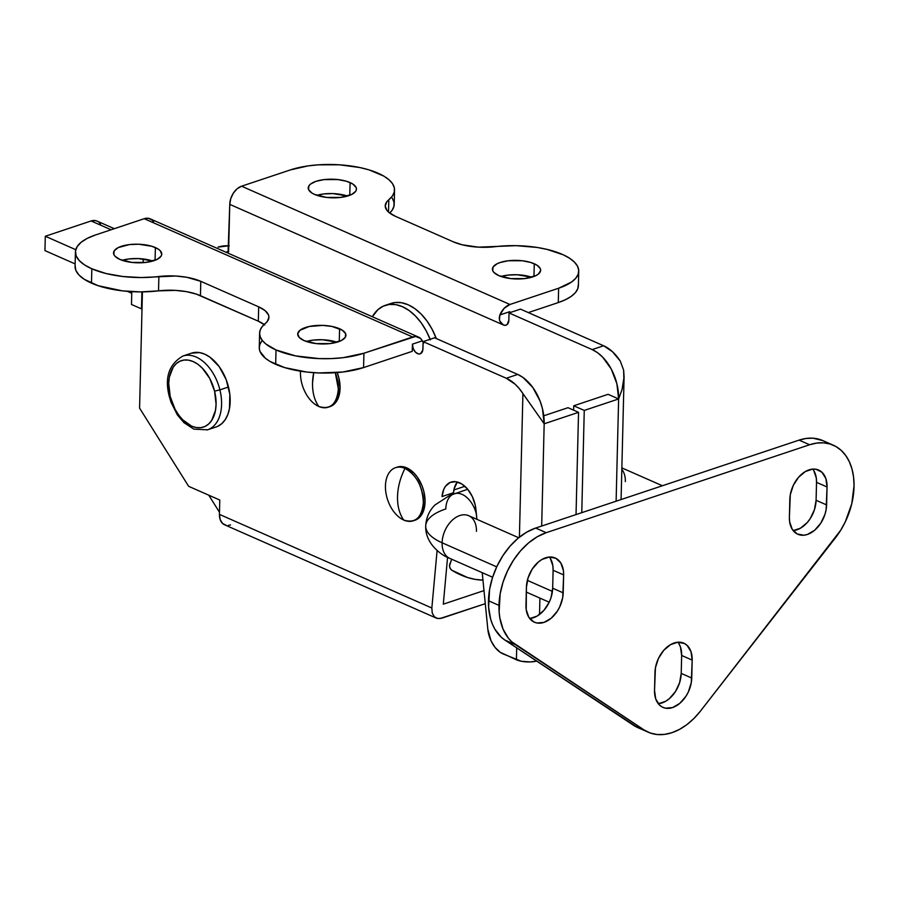 <?xml version="1.0" encoding="UTF-8"?>
<svg xmlns="http://www.w3.org/2000/svg" width="899" height="899" viewBox="0 0 899 899"><rect width="100%" height="100%" fill="white"/><g stroke="black" fill="none" stroke-linecap="round" stroke-linejoin="round"><path stroke-width="1.35" d="M155.392 247.573A24.116 9.305 -178.6 0 1 161.753 254.091A24.116 9.305 -178.6 0 1 146.29 262.362A24.116 9.305 -178.6 0 1 119.893 259.429L131.939 262.418L145.919 262.407L157.1 259.395L161.067 256.193L161.73 254.395L160.28 250.776L158.235 249.09L151.864 246.292L138.66 244.225L129.366 244.595L118.174 247.607L114.218 250.821L113.813 254.439L114.993 256.226L119.893 259.429A24.116 9.305 -178.6 0 1 113.532 252.911A24.116 9.305 -178.6 0 1 128.995 244.64A24.116 9.305 -178.6 0 1 155.392 247.573L155.078 260.283L155.392 247.573M339.575 328.742A24.116 9.305 -178.6 0 1 345.935 335.26A24.116 9.305 -178.6 0 1 330.472 343.53A24.116 9.305 -178.6 0 1 304.076 340.597L316.133 343.598L330.102 343.587L341.294 340.564L345.25 337.361L345.654 333.743L342.418 330.259L331.989 326.449L322.842 325.393L309.29 326.461L299.963 330.293L297.738 333.776L299.187 337.395L304.076 340.597A24.116 9.305 -178.6 0 1 297.715 334.08A24.116 9.305 -178.6 0 1 313.178 325.809A24.116 9.305 -178.6 0 1 339.575 328.742L339.271 341.463L339.575 328.742M534.276 263.755A24.116 9.305 -178.6 0 1 540.636 270.273A24.116 9.305 -178.6 0 1 525.173 278.544A24.116 9.305 -178.6 0 1 498.776 275.611L510.823 278.6L524.802 278.589L535.984 275.577L538.389 274.06L540.614 270.577L540.344 268.745L537.119 265.272L530.758 262.463L522.218 260.755L508.25 260.766L500.215 262.486L497.057 263.789L493.102 266.992L492.697 270.61L493.877 272.408L498.776 275.611A24.116 9.305 -178.6 0 1 492.416 269.093A24.116 9.305 -178.6 0 1 507.879 260.811A24.116 9.305 -178.6 0 1 534.276 263.755L533.961 276.465L534.276 263.755M350.093 182.587A24.116 9.305 -178.6 0 1 356.442 189.105A24.116 9.305 -178.6 0 1 340.991 197.375A24.116 9.305 -178.6 0 1 314.583 194.431L326.64 197.432L340.62 197.42L351.801 194.409L355.768 191.195L356.431 189.408L356.161 187.576L352.936 184.104L346.565 181.295L338.035 179.586L324.056 179.598L316.021 181.317L310.47 184.138L308.908 185.823L308.514 189.442L311.751 192.925L314.583 194.431A24.116 9.305 -178.6 0 1 308.233 187.925A24.116 9.305 -178.6 0 1 323.685 179.643A24.116 9.305 -178.6 0 1 350.093 182.587L349.778 195.297L350.093 182.587M75.123 265.542L75.808 270.262L78.854 274.88L84.146 279.229L98.137 285.702L122.522 290.871L140.671 291.894L158.527 290.86L158.887 276.51A62.233 24.003 -178.6 0 1 91.833 268.79L91.473 283.14A62.233 24.003 1.4 0 0 158.527 290.86L175.406 290.377L186.464 291.647L196.274 294.085L258.328 321.19L264.722 324.966M261.778 341.013L259.856 344.418L259.26 347.924L260.002 351.453L265.43 358.285L269.992 361.432L284.758 367.635L306.773 372.04L318.853 372.95L342.845 372.017L363.578 367.579L363.926 353.228A62.233 24.003 -178.6 0 1 276.015 349.958L275.667 364.309A62.233 24.003 1.4 0 0 363.578 367.579L412.248 351.329L412.427 344.148L413.214 348.531L415.507 352.217L418.541 353.959L420.462 353.723L422.811 350.149L423.126 341.62L506.272 378.254L515.127 384.21L519.217 388.525L522.915 393.582L519.408 537.153L522.915 393.582L544.176 423.8L578.54 412.338L576.034 514.576L578.54 412.338L568.011 407.697L543.771 415.788L568.011 407.697L578.54 412.338L544.176 423.8L542.445 408.607L540.074 401.044L532.77 387.424L523.049 377.501L517.723 374.433L506.272 378.254L423.126 341.62L434.577 337.788L517.723 374.433L434.577 337.788L423.126 341.62L422.946 348.79A7.776 4.911 71.5 0 1 420.148 353.846A7.776 4.911 71.5 0 1 412.427 344.148L412.248 351.329L363.578 367.579L363.926 353.228L343.193 357.667L331.383 358.589L319.201 358.6L295.614 355.903L276.015 349.958L265.778 343.935L262.429 340.586L260.362 337.103L259.609 333.574L260.204 330.068L262.137 326.663L267.351 321.404L268.925 317.089L268.464 314.875L265.07 310.616L258.676 306.84L200.792 281.331L186.823 277.297L175.755 276.027L141.019 277.544L122.871 276.521L105.992 273.51L91.833 268.79L84.495 264.879L79.202 260.53L76.157 255.912L75.482 251.192L77.179 246.573L81.213 242.213L87.417 238.291L95.541 234.954L144.211 218.704L148.571 218.333L152.212 220.199L153.583 221.896M516.7 647.876L516.419 659.776L500.204 652.292L495.113 647.471L491.023 640.807L487.82 629.188L482.212 572.674L487.82 629.188A23.34 14.721 71.5 0 0 502.934 653.831L521.319 661.259L530.253 661.934L536.636 661.091A15.564 6.001 1.4 0 1 516.419 659.776L516.7 647.876M476.919 519.33L475.234 505.069L472.29 496.518L467.649 489.18L461.884 484.022L455.759 481.695L450.051 482.482L445.488 486.314L443.825 489.225L442.016 496.563A25.284 15.946 71.5 0 1 450.995 482.122A25.284 15.946 71.5 0 1 475.942 509.475L476.919 519.33M439.825 618.602L485.291 603.679L442.027 618.119L437.746 618.523L434.307 616.736L432.239 613.051L431.846 608.005L437.094 550.491L431.846 608.005L219.435 514.385L219.783 500.035L188.655 486.325L139.581 408.124L142.424 291.883L139.581 408.124L188.655 486.325L219.783 500.035L219.435 514.385L220.176 519.588L222.547 523.42L226.177 525.286M143.143 262.677L143.233 258.957L143.143 262.677M509.025 312.942L520.476 309.121L603.622 345.767L592.171 349.587L509.025 312.942L592.171 349.587L597.487 352.655L602.577 357.038L611.253 369.039L616.883 383.761L618.624 398.954L608.095 394.313L618.624 398.954L616.118 501.204L618.624 398.954L584.26 410.427L618.624 398.954L622.063 389.492L623.917 379.783L623.625 370.062L620.265 361.083L612.477 351.711L603.622 345.767L520.476 309.121L509.025 312.942L508.845 320.123L509.025 312.942M539.524 614.5L539.917 598.105L539.524 614.5M541.681 526.05L544.176 423.8A40.455 25.509 -108.5 0 0 517.723 374.433L506.272 378.254A40.455 25.509 71.5 0 1 522.915 393.582L544.176 423.8L541.681 526.05M131.479 304.469L131.793 291.647L131.479 304.469L141.48 308.874L131.479 304.469M141.896 291.894L141.48 308.874L141.896 291.894M122.129 260.305L129.006 258.946L138.311 258.575L152.796 261.047A24.116 9.305 1.4 0 0 122.129 260.305M306.323 341.474L313.2 340.114L322.494 339.743L336.979 342.227A24.116 9.305 1.4 0 0 306.323 341.474M75.426 251.978L75.078 266.329A62.233 24.003 1.4 0 0 91.473 283.14L91.833 268.79A62.233 24.003 -178.6 0 1 75.426 251.978A62.233 24.003 -178.6 0 1 95.541 234.954L144.211 218.704L412.596 336.979L363.926 353.228L415.552 336.473L420.597 338.474L422.339 340.845L412.427 344.148L422.339 340.845L423.575 343.272M443.297 604.173L447.567 557.346L443.297 604.173L483.988 590.598L443.297 604.173M453.343 494.068L454.107 488.854L457.321 481.988A25.284 15.946 -108.5 0 0 453.467 492.742L442.016 496.563L453.467 492.742L453.343 494.068M509.845 313.099L509.778 311.661L499.855 314.965L499.215 318.021L499.799 321.033L503.406 324.977L229.762 204.376L230.762 198.6L233.358 193.116L237.156 188.756L241.561 186.205A15.564 10.473 113.8 0 0 229.762 204.376L228.604 251.731L225.941 252.214L228.076 251.506L228.043 253.147L229.762 204.376L503.406 324.977L505.44 325.314L507.182 324.517L508.845 320.123A7.776 4.911 71.5 0 1 506.047 325.18A7.776 4.911 71.5 0 1 503.406 324.977L500.395 322.213L499.462 320.044L499.855 314.965L504.182 308.312L509.947 304.48L241.561 186.205L290.242 169.956L308.121 165.888L318.268 164.832L339.485 164.809L359.881 167.551L369.006 169.877L383.783 176.08L389.009 179.778L392.56 183.733L394.346 187.824L394.313 191.948L392.447 195.96L386.806 201.781L385.233 206.096L386.997 210.478L389.087 212.569L395.493 216.344L453.377 241.853L462.232 244.798L478.414 247.158L516.206 245.663L537.175 247.461L546.895 249.36L563.403 254.867L569.708 258.328L574.439 262.115L577.473 266.115L578.709 270.239L578.124 274.33L575.731 278.297L571.584 282.005L558.627 288.231L509.947 304.48L558.627 288.231L558.279 302.581L565.482 299.704L571.236 296.355L575.382 292.647L577.776 288.68L578.36 284.59M528.331 312.582L558.279 302.581L528.331 312.582M509.8 312.683A7.776 4.911 -108.5 0 1 509.778 311.661L509.744 312.695L509.778 311.661L499.855 314.965A15.564 10.473 -66.2 0 1 509.947 304.48L241.561 186.205L290.242 169.956A62.233 24.003 -178.6 0 1 357.622 167.102A62.233 24.003 -178.6 0 1 394.549 190.026L394.2 204.376A62.233 24.003 1.4 0 1 389.694 213.041L392.099 210.31L393.953 206.298L393.998 202.174L392.211 198.083M501.013 276.476L507.89 275.116L517.195 274.757L531.68 277.229A24.116 9.305 1.4 0 0 501.013 276.476M316.83 195.308L323.707 193.948L333.001 193.588L347.497 196.061A24.116 9.305 1.4 0 0 316.83 195.308M581.765 512.666L584.26 410.427L573.742 405.786L608.095 394.313L573.742 405.786L573.629 410.169L573.742 405.786L584.26 410.427L581.765 512.666M228.312 525.387L230.537 524.915M208.759 495.18L219.491 512.273L208.759 495.18M431.846 608.005L219.435 514.385A15.564 10.473 113.8 0 0 224.615 524.802L436.24 618.074L434.307 616.736L432.239 613.051L431.846 608.005M437.746 618.523L436.24 618.074M394.549 190.026A62.233 24.003 -178.6 0 1 388.817 199.758L388.514 212.074L388.817 199.758A38.893 15.002 -178.6 0 0 385.233 205.837A38.893 15.002 -178.6 0 0 395.493 216.344L453.377 241.853A38.893 15.002 -178.6 0 0 495.282 246.674A62.233 24.003 -178.6 0 1 578.742 271.206A62.233 24.003 -178.6 0 1 558.627 288.231L558.279 302.581A62.233 24.003 1.4 0 0 578.394 285.556L578.742 271.206M259.609 333.147L259.26 347.497A62.233 24.003 1.4 0 0 275.667 364.309L276.015 349.958A62.233 24.003 -178.6 0 1 259.609 333.147A62.233 24.003 -178.6 0 1 265.351 323.426A38.893 15.002 -178.6 0 0 268.925 317.347A38.893 15.002 -178.6 0 0 258.676 306.84L258.328 321.19L258.676 306.84L200.792 281.331L200.443 295.681L200.792 281.331A38.893 15.002 -178.6 0 0 158.887 276.51L158.527 290.86A38.893 15.002 1.4 0 1 200.443 295.681L258.328 321.19A38.893 15.002 1.4 0 1 264.126 324.494M418.529 337.091L150.144 218.817A15.564 10.473 113.8 0 0 144.211 218.704L412.596 336.979A15.564 10.473 -66.2 0 1 418.529 337.091A15.564 10.473 -66.2 0 1 422.339 340.845M603.622 345.767L592.171 349.587A40.455 25.509 71.5 0 1 618.624 398.954L622.063 389.492L624.086 376.861L623.625 370.062L620.265 361.083A40.455 25.509 -108.5 0 0 603.622 345.767M229.256 245.753L218.075 247.101A15.564 6.001 -178.6 0 1 228.751 245.742M482.954 580.125A108.914 68.684 71.5 0 1 451.736 570.168A3.888 2.45 71.5 0 1 449.781 564.246A140.03 88.316 71.5 0 0 451.691 559.223L449.522 565.774L450.163 568.337L451.736 570.168L467.502 577.506L475.357 579.417L483.078 580.125M131.76 293.276L127.388 291.343L131.76 293.276M44.95 250.607L75.134 263.913L44.95 250.607L45.298 236.257L75.763 249.686L45.298 236.257L91.114 220.963L111.071 229.762L91.114 220.963L45.298 236.257L44.95 250.607M100.474 224.166L99.104 222.469M97.418 221.266L95.463 220.592L91.114 220.963A15.564 10.473 113.8 0 1 97.036 221.087L114.297 228.683M423.339 502.597A28.004 17.665 71.5 0 1 413.259 520.813A28.004 17.665 71.5 0 1 403.763 520.072A28.004 17.665 71.5 0 1 385.446 485.898A28.004 17.665 -108.5 0 0 403.763 520.072A46.681 31.431 -66.2 0 1 397.527 496.54A46.681 31.431 -66.2 0 1 405.022 468.413A28.004 17.665 -108.5 0 0 385.446 485.898A28.004 17.665 71.5 0 1 395.526 467.682A28.004 17.665 71.5 0 1 405.022 468.413C400.325 477.605 397.819 486.977 397.527 496.54C397.347 506.058 399.437 513.902 403.763 520.072C415.304 523.611 421.833 517.79 423.339 502.597C422.597 486.415 416.495 475.02 405.022 468.413A28.004 17.665 71.5 0 1 423.339 502.597L425.058 502.024L423.339 502.597M413.259 520.813L414.978 520.24A28.004 17.665 -108.5 0 0 425.058 502.024L423.373 511.273L421.519 514.97L419.058 517.835L414.9 520.263M464.862 486.292L453.86 489.966L464.862 486.292M397.178 467.132L403.033 466.705L406.741 467.84L413.945 472.998L417.158 476.83L422.215 486.258L423.856 491.506L425.058 502.024A28.004 17.665 -108.5 0 0 397.246 467.109L395.526 467.682M338.35 388.986A28.004 17.665 71.5 0 1 328.27 407.202A28.004 17.665 71.5 0 1 318.774 406.472A28.004 17.665 71.5 0 1 300.457 372.287A28.004 17.665 -108.5 0 0 318.774 406.472A46.681 31.431 -66.2 0 1 312.537 382.929A46.681 31.431 -66.2 0 1 313.706 372.68L312.537 382.929C312.358 392.458 314.448 400.302 318.774 406.472C330.315 410.011 336.844 404.179 338.35 388.986L335.305 372.714A28.004 17.665 71.5 0 1 338.35 388.986L340.069 388.413L338.35 388.986M328.27 407.202L329.989 406.629A28.004 17.665 -108.5 0 0 340.069 388.413L338.384 397.661L336.529 401.359L334.068 404.235L329.911 406.651M300.502 371.186A28.004 17.665 -108.5 0 0 300.457 372.287A28.004 17.665 71.5 0 1 300.502 371.186M337.192 372.579L338.867 377.895L340.069 388.413A28.004 17.665 -108.5 0 0 337.192 372.579M206.95 429.992A38.893 24.531 -108.5 0 0 219.907 389.874L228.503 387.008L219.907 389.874A38.893 24.531 71.5 0 1 207.579 429.801L216.176 426.935A38.893 24.531 -108.5 0 0 228.503 387.008A38.893 24.531 -108.5 0 0 191.543 353.138L182.958 356.004A38.893 24.531 71.5 0 1 219.907 389.874L214.58 391.132A35.005 22.082 71.5 0 1 200.747 427.677A35.005 22.082 71.5 0 1 170.226 396.583L169.315 396.56L170.226 396.583L168.72 383.435L169.327 377.333L173.147 367.253L176.215 363.657L179.901 361.218L184.059 360.038L188.554 360.151L193.184 361.567L197.791 364.219L202.185 368.017L209.703 378.389L214.58 391.132L216.086 404.28L215.479 410.382L211.658 420.462L208.602 424.058L204.916 426.497L200.747 427.677L196.263 427.564L191.622 426.148L182.621 419.709L178.598 414.922L175.103 409.326L170.226 396.583A35.005 22.082 71.5 0 1 184.059 360.038A35.005 22.082 71.5 0 1 214.58 391.132L219.907 389.874A38.893 24.531 -108.5 0 0 183.587 355.813M217.76 426.306L221.851 423.598L225.256 419.597L227.84 414.461L229.492 408.393L229.829 394.391L226.222 379.726L219.199 366.635L209.838 357.105L204.725 354.15L199.578 352.588L191.442 353.172M430.363 339.923L426.283 330.989L421.249 322.898L415.439 315.987L409.079 310.503L402.437 306.671L395.74 304.626L389.256 304.446L383.232 306.154L377.906 309.672L372.343 316.74A50.569 31.892 71.5 0 1 385.278 305.345A50.569 31.892 71.5 0 1 430.115 339.283M385.278 305.345L391.009 303.435A50.569 31.892 -108.5 0 1 436.296 338.552L432.014 329.079L426.969 320.988L421.159 314.077L414.81 308.593L408.157 304.75L401.46 302.716L394.987 302.536L390.874 303.469M621.827 469.334A23.34 15.721 -66.2 0 1 625.344 481.628M425.699 525.937A62.233 24.003 1.4 0 0 442.106 542.794A62.233 24.003 -178.6 0 1 425.699 525.937A62.233 24.003 -178.6 0 1 445.814 508.946A23.34 14.721 71.5 0 1 454.209 493.776A23.34 14.721 71.5 0 1 476.414 514.194A23.34 14.721 -108.5 0 0 453.939 493.866M518.689 537.737L468.694 515.7A23.34 15.721 113.8 0 0 451.343 521.094A23.34 15.721 113.8 0 0 442.106 542.794A23.34 15.721 -66.2 0 1 451.478 520.948A23.34 15.721 -66.2 0 1 468.963 515.824A23.34 15.721 -66.2 0 1 476.459 531.331M822.9 440.622L812.988 438.195L806.145 438.454L799.099 440.117L535.68 528.05L526.713 532.141L518.049 538.276L509.991 546.221L502.878 555.672L496.967 566.28L492.495 577.619L489.618 589.25L488.607 607.14L490.618 619.018L492.483 624.344L494.877 629.176L501.148 637.088L504.935 640.077L515.464 644.718A62.233 41.905 -66.2 0 1 498.99 605.387L488.472 600.746A62.233 41.905 113.8 0 0 504.935 640.077L637.841 727.639M449.601 558.29A23.34 15.721 -66.2 0 1 442.106 542.794L496.697 566.853L442.106 542.794A23.34 15.721 113.8 0 0 449.871 558.414L492.607 577.248M527.365 580.372L552.424 591.418L527.365 580.372M678.835 643.549L680.464 647.01L681.656 655.461L681.217 673.396L679.588 682.791L675.363 691.713L669.204 698.781L665.687 701.276L658.416 703.692M550.289 558.358L552.863 565.842L553.11 570.269L552.671 588.204L551.031 597.61L549.222 602.218L543.929 610.365L537.13 616.085L529.871 618.501M813.707 470.435L816.281 477.908L816.528 482.347L816.09 500.282L814.449 509.677L810.235 518.588L807.336 522.431L800.548 528.151L793.289 530.579M833.317 445.219L822.787 440.577A62.233 41.905 113.8 0 0 799.099 440.117L809.617 444.758L546.21 532.691L537.242 536.77L528.567 542.906L520.521 550.862L513.408 560.313L507.497 570.921L503.013 582.249L500.147 593.891L499.125 611.781L499.844 617.894L503.002 628.985L508.306 638.076L511.666 641.729L644.021 729.909L650.235 733.011L657.102 734.528L664.406 734.416L671.946 732.685L679.543 729.37L686.96 724.56L694.006 718.402L700.478 711.064L840.722 530.196L845.318 521.791L851.758 503.766L854.05 485.595L853.556 476.987L851.982 468.997L849.364 461.794L845.757 455.557L841.25 450.433L835.958 446.545L830.002 443.994L823.518 442.825L816.674 443.083L809.617 444.758L546.21 532.691L535.68 528.05A62.233 41.905 113.8 0 0 488.472 600.746L498.99 605.387A62.233 41.905 -66.2 0 1 546.21 532.691L535.68 528.05L799.099 440.117L809.617 444.758A62.233 41.905 -66.2 0 1 833.317 445.219A62.233 41.905 -66.2 0 1 835.351 537.939L700.478 711.064A62.233 41.905 -66.2 0 1 648.258 732.224A62.233 41.905 -66.2 0 1 644.021 729.909L633.492 725.268L504.935 640.077L515.464 644.718L644.021 729.909L633.492 725.268A62.233 41.905 113.8 0 0 637.728 727.594L648.258 732.224M793.143 530.59A25.284 17.025 113.8 0 0 816.09 500.282L826.608 504.923L827.046 486.977L826.136 509.587L824.979 514.318L820.753 523.229L814.595 530.298L807.426 534.456L803.807 535.22L797.188 533.972L792.21 529.253L789.637 521.768L789.389 517.341L790.3 494.742L793.278 485.404L798.57 477.257L805.369 471.537L812.629 469.109L816.09 469.267L822.001 472.312L825.855 478.526L827.046 486.977L816.528 482.347L816.09 500.282L826.608 504.923A25.284 17.025 -66.2 0 1 816.607 528.432A25.284 17.025 -66.2 0 1 797.806 534.264A25.284 17.025 -66.2 0 1 789.389 517.341L789.828 499.406A25.284 17.025 -66.2 0 1 799.829 475.886A25.284 17.025 -66.2 0 1 818.629 470.053A25.284 17.025 -66.2 0 1 827.046 486.977L816.528 482.347A25.284 17.025 113.8 0 0 812.775 469.098M529.725 618.512A25.284 17.025 113.8 0 0 552.671 588.204L563.19 592.846A25.284 17.025 -66.2 0 1 553.188 616.366A25.284 17.025 -66.2 0 1 534.388 622.198A25.284 17.025 -66.2 0 1 525.971 605.274L526.409 587.339L528.05 577.933L532.264 569.022L538.422 561.954L541.951 559.459L549.21 557.043L555.84 558.279L560.819 562.999L563.392 570.483L563.639 574.911L562.729 597.52L559.74 606.847L557.346 611.151L551.177 618.231L544.019 622.378L536.939 622.985L533.77 621.906L528.792 617.186L526.218 609.702L526.409 587.339A25.284 17.025 -66.2 0 1 536.422 563.819A25.284 17.025 -66.2 0 1 555.222 557.987A25.284 17.025 -66.2 0 1 563.639 574.911L553.11 570.269A25.284 17.025 113.8 0 0 549.356 557.032M658.282 703.703A25.284 17.025 113.8 0 0 681.217 673.396L691.747 678.037L692.185 660.102L691.275 682.712L688.297 692.039L685.892 696.343L679.734 703.411L672.564 707.569L665.485 708.176L662.327 707.086L659.574 705.131L655.719 698.916L654.528 690.466L655.427 667.856L658.416 658.518L663.709 650.37L670.497 644.65L677.767 642.223L684.386 643.47L687.139 645.426L690.983 651.651L692.185 660.102L681.656 655.461L681.217 673.396L691.747 678.037A25.284 17.025 -66.2 0 1 681.734 701.557A25.284 17.025 -66.2 0 1 662.945 707.389A25.284 17.025 -66.2 0 1 654.528 690.466L654.966 672.519A25.284 17.025 -66.2 0 1 664.968 649.011A25.284 17.025 -66.2 0 1 683.768 643.178A25.284 17.025 -66.2 0 1 692.185 660.102L681.656 655.461A25.284 17.025 113.8 0 0 677.913 642.212M553.11 570.269L552.671 588.204L563.19 592.846L563.639 574.911L553.11 570.269M621.085 499.541L624.086 376.861M182.958 356.004C168.933 364.23 164.382 377.749 169.315 396.56L171.012 402.224L177.395 414.945L183.958 422.687L193.903 429.16L207.579 429.801M467.716 489.27L449.624 495.495L435.105 504.867C429.317 510.497 426.182 517.532 425.699 525.982C425.058 544.727 443.241 556.301 449.871 558.414M468.694 515.7L467.828 515.374M662.394 485.752L621.861 467.896M549.222 602.206L526.297 592.093"/></g></svg>
